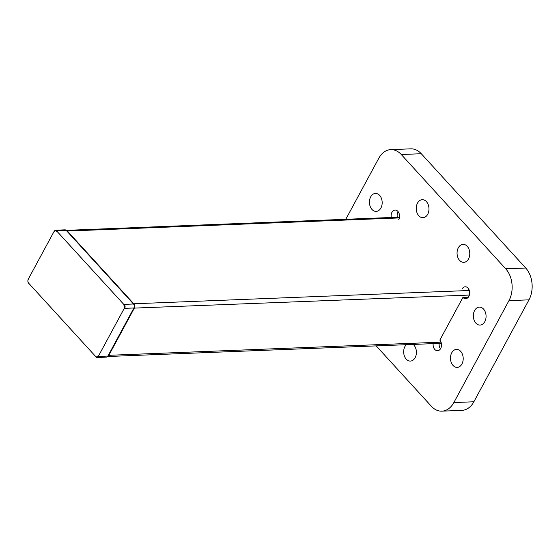 <?xml version="1.0" encoding="UTF-8"?>
<svg xmlns="http://www.w3.org/2000/svg" width="560" height="560" viewBox="0 0 560 560"><rect width="100%" height="100%" fill="white"/><g stroke="black" fill="none" stroke-linecap="round" stroke-linejoin="round"><path stroke-width="0.84" d="M95.739 356.454A2.268 1.603 -92.3 0 0 97.986 356.083M98.336 356.314L124.32 308.245M123.97 308.014A2.268 1.603 -92.3 0 0 123.648 304.829M123.97 304.598L56.742 231.042L123.97 304.598M56.42 231.273A2.268 1.603 -92.3 0 0 54.18 231.644M54.096 231.399L28.105 279.468M28.189 279.706A2.268 1.603 -92.3 0 0 28.511 282.891M28.595 283.108L95.816 356.664L28.595 283.108M56.861 230.818L66.269 230.447L133.497 304.003L124.089 304.381M98.707 356.419A2.835 2.002 87.7 0 1 97.209 357.49L106.414 357.126A2.835 2.002 -92.3 0 0 107.912 356.055L98.441 356.426M97.209 357.49A2.835 2.002 87.7 0 1 95.9 356.881M28.672 283.318A2.835 2.002 87.7 0 1 28.266 279.342M66.269 230.447A2.835 2.002 -92.3 0 0 64.96 229.838L55.748 230.202A2.835 2.002 87.7 0 1 57.064 230.811M54.257 231.273A2.835 2.002 87.7 0 1 55.748 230.202M124.425 308.357L133.903 307.986A2.835 2.002 -92.3 0 0 133.497 304.003M124.285 304.374A2.835 2.002 87.7 0 1 124.691 308.35M133.903 307.986L107.912 356.055M441.035 342.16L108.843 355.306A3.241 2.289 87.7 0 1 107.674 356.419M469.315 290.493L133.784 303.772A3.241 2.289 87.7 0 1 134.246 308.315L108.843 355.306L108.423 355.11M66.22 230.398A3.241 2.289 87.7 0 1 67.34 231.063L399.357 217.924M468.293 288.449A5.95 4.207 -92.3 0 0 468.09 288.799L469.112 289.912M133.476 303.989L133.784 303.772L67.34 231.063L67.032 231.287M133.826 308.119L469.378 295.057M462.084 289.044A5.95 4.207 87.7 0 1 465.22 286.79A5.95 4.207 87.7 0 1 469.665 292.565A5.95 4.207 87.7 0 1 465.696 298.676A5.95 4.207 87.7 0 1 462.938 297.395L439.831 340.123A5.95 4.207 87.7 0 1 441.343 346.661A5.95 4.207 87.7 0 1 437.549 350.735A5.95 4.207 87.7 0 1 433.16 343.63M391.286 217.49A5.95 4.207 87.7 0 1 395.101 210.056A5.95 4.207 87.7 0 1 399.049 213.339A5.95 4.207 87.7 0 1 398.713 219.695M413.203 344.421A8.995 6.363 87.7 0 1 413.847 345.044A8.995 6.363 87.7 0 1 416.136 354.928A8.995 6.363 87.7 0 1 410.396 361.081A8.995 6.363 87.7 0 1 404.04 354.893A8.995 6.363 87.7 0 1 406.273 344.694M460.656 351.33A8.995 6.363 87.7 0 1 462.938 361.214A8.995 6.363 87.7 0 1 457.198 367.374A8.995 6.363 87.7 0 1 450.485 358.631A8.995 6.363 87.7 0 1 456.484 349.391A8.995 6.363 87.7 0 1 460.656 351.33M483.518 309.05A8.995 6.363 87.7 0 1 485.8 318.934A8.995 6.363 87.7 0 1 480.06 325.087A8.995 6.363 87.7 0 1 473.347 316.351A8.995 6.363 87.7 0 1 479.346 307.111A8.995 6.363 87.7 0 1 483.518 309.05M379.617 195.363A8.995 6.363 87.7 0 1 381.906 205.247A8.995 6.363 87.7 0 1 376.166 211.4A8.995 6.363 87.7 0 1 369.446 202.664A8.995 6.363 87.7 0 1 375.452 193.424A8.995 6.363 87.7 0 1 379.617 195.363M467.236 246.309A8.995 6.363 87.7 0 1 469.518 256.193A8.995 6.363 87.7 0 1 463.778 262.346A8.995 6.363 87.7 0 1 457.065 253.61A8.995 6.363 87.7 0 1 463.071 244.37A8.995 6.363 87.7 0 1 467.236 246.309M426.426 201.649A8.995 6.363 87.7 0 1 428.708 211.533A8.995 6.363 87.7 0 1 422.968 217.686A8.995 6.363 87.7 0 1 416.255 208.95A8.995 6.363 87.7 0 1 422.254 199.71A8.995 6.363 87.7 0 1 426.426 201.649M376.194 345.884L431.382 406.273A22.666 16.037 -92.3 0 0 441.882 411.159A22.666 16.037 -92.3 0 0 453.845 402.57L508.956 300.636A22.666 16.037 -92.3 0 0 505.708 268.807L401.268 154.518A22.666 16.037 -92.3 0 0 390.761 149.639A22.666 16.037 -92.3 0 0 378.805 158.221L345.786 219.289M439.166 343.392A5.95 4.207 -92.3 0 0 440.482 348.831M462.938 297.395L468.342 297.185M398.174 211.722A5.95 4.207 -92.3 0 0 397.292 217.252M441.882 411.159L461.902 410.361A22.666 16.037 -92.3 0 0 473.858 401.779L528.969 299.845A22.666 16.037 -92.3 0 0 525.721 268.016L505.708 268.807M401.268 154.518L421.281 153.727A22.666 16.037 -92.3 0 0 410.781 148.841L390.761 149.639M421.281 153.727L525.721 268.016M95.697 356.888L98.469 356.776M111.972 349.517L111.433 349.538M528.969 299.845L508.956 300.636M453.845 402.57L473.858 401.779M111.545 350.301L111.006 350.329M441.357 343.308L107.597 356.51M399.49 217.161L66.178 230.356"/></g></svg>
